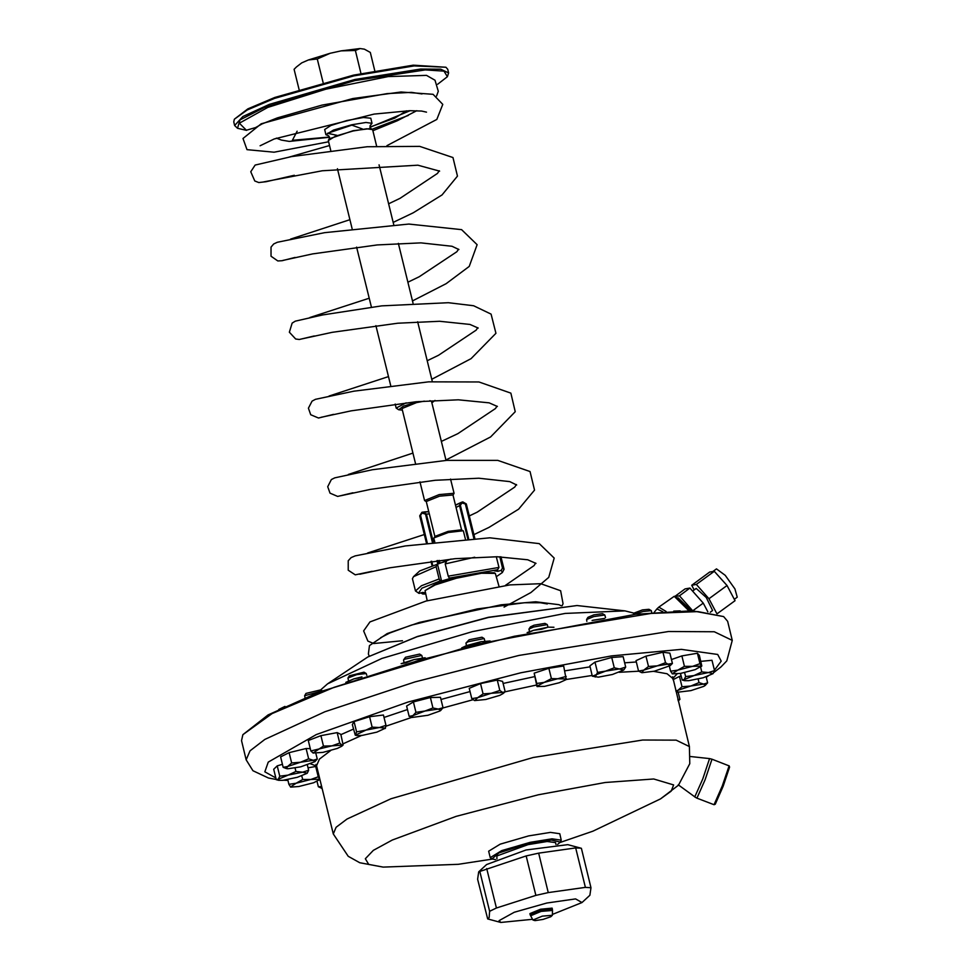 <?xml version="1.0" encoding="UTF-8"?>
<svg xmlns="http://www.w3.org/2000/svg" width="971" height="971" viewBox="0 0 971 971"><rect width="100%" height="100%" fill="white"/><g stroke="black" fill="none" stroke-linecap="round" stroke-linejoin="round"><path stroke-width="1.46" d="M712.86 571.518L716.452 568.872L725.203 575.33L734.901 588.972L737.244 597.214L734.307 599.362M717.132 613.745L734.986 600.648L726.976 585.574L714.34 571.264L709.704 572.04L691.704 585.246L694.192 589.919M716.889 613.672L708.976 598.779L696.341 584.469L691.704 585.246M696.341 584.469L714.34 571.264M708.976 598.779L726.976 585.574M692.59 591.096L696.195 588.45L706.293 597.493L712.641 610.504L710.347 612.24M674.796 596.412L685.041 588.899L689.92 588.086L703.222 603.137L707.859 611.876M675.221 596.485L679.421 595.781L692.699 610.808M689.92 588.086L679.421 595.781M703.222 603.137L692.76 610.82M691.486 610.795L677.94 597.772M688.973 610.759L674.202 596.315L675.476 596.534L689.896 610.771M674.202 596.315L658.775 607.081L666.118 611.499M278.774 709.425L285.049 706.439M322.032 691.012L304.639 695.673L306.023 693.44L320.612 689.859L322.36 690.891M304.639 695.673L305.028 697.724M347.994 678.037L349.378 675.804L363.979 672.223L366.237 673.558L356.83 674.651L347.994 678.037L348.516 680.586M366.771 675.294L366.237 673.558M358.845 677.916L353.966 678.814L361.965 676.884M346.841 682.006L353.966 678.814L345.749 682.382M403.584 659.916L405.55 657.209L419.557 654.09L421.827 655.425L404.3 659.321L403.523 660.134L404.094 662.465M422.543 657.925L421.827 655.425M421.414 658.739L414.132 659.491L425.177 657.683M414.132 659.491L401.144 663.703L405.927 662.805L414.132 659.491M465.946 643.057L469.163 639.755L481.932 637.243L484.201 638.578L468.24 641.722L465.946 643.057L466.468 645.606M484.917 641.078L484.201 638.578M488.316 641.394L481.046 641.685L490.173 640.957M461.771 647.924L466.517 645.594L462.402 647.766M481.046 641.685L466.517 645.594L473.326 644.477L481.046 641.685M529.001 629.135L530.397 626.902L534.014 625.178L544.986 623.321L547.243 624.656L533.528 626.975L529.001 629.135L529.523 631.684M547.972 627.157L547.243 624.656M553.579 627.302L548.154 627.132L553.943 627.23M527.132 632.667L533.516 630.349L528.855 632.303M548.154 627.132L533.516 630.349L541.721 629.257L548.154 627.132M586.569 619.51L587.953 617.277L593.73 614.898L602.542 613.696L604.812 615.031L593.779 616.536L586.569 619.51L586.897 621.282M605.528 617.532L604.812 615.031M604.727 618.442L592.917 620.287M592.031 620.433L603.598 618.612M633.347 614.558L634.391 612.883L642.462 609.934L648.98 609.303L651.25 610.638L643.105 611.427L633.735 614.522M651.844 612.616L651.25 610.638M673.728 611.087L680.234 610.856M729.087 765.779L729.634 767.066L723.164 786.255L715.263 804.182L714.037 804.716L722.315 785.952L729.1 765.84L711.974 759.152L705.055 779.822L696.911 798.138L694.726 796.936L702.713 779.033L709.558 758.557L711.974 759.152M696.911 798.138L714.037 804.716M339.741 742.997L337.192 732.62L340.797 734.343L343.115 744.988L341.865 745.158L339.741 742.997L331.936 745.837L323.501 746.08L313.002 753.059L322.918 752.379L337.362 748.435L341.828 746.165L341.865 745.158L331.936 745.837L310.878 750.899L313.305 753.168M310.878 750.899L308.329 740.521L320.952 735.702L323.501 746.08M337.192 732.62L320.952 735.702M566.202 679.627L563.666 666.021L548.87 668.254L534.135 673.134L536.963 686.436L544.464 686.327L559.235 682.771L566.202 679.627L566.566 679.02L551.419 678.632L548.87 668.254M566.214 676.399L544.367 682.37L536.684 683.499L534.135 673.134M551.419 678.632L537.036 686.133L536.684 683.499M385.184 728.529L386.021 725.349L379.418 727.534L372.184 727.121L356.102 734.768L356.66 735.533L362.159 735.411L376.845 732.122L385.487 728.177L379.418 727.534L356.636 731.94L355.301 735.168L352.376 724.621L354.087 721.562L356.636 731.94M386.021 725.349L383.472 714.972L369.635 716.744L354.087 721.562M372.184 727.121L369.635 716.744M623.783 669.978L625.712 667.077L623.164 656.699L611.694 657.488L595.029 662.052L589.834 665.827L592.371 676.204L598.427 677.115L612.495 674.444L623.758 670.002L614.242 667.866L611.694 657.488M625.712 667.077L620.299 668.776L597.578 672.43L595.029 662.052M614.242 667.866L592.371 676.204M597.578 672.43L595.235 677.005M701.681 666.215L699.994 663.642L692.517 666.288L684.397 666.324L677.831 670.063L670.633 671.192L672.442 673.874L680.61 673.352L695.285 669.577L701.851 665.839L699.302 655.461L697.445 653.265L681.848 655.947L671.507 659.6M699.994 663.642L697.445 653.265M684.397 666.324L681.848 655.947M670.633 671.192L669.407 666.179M700.965 666.871L701.244 666.045L692.517 666.288L677.831 670.063L672.211 673.801M321.692 786.474L318.318 786.789L316.995 781.4M318.318 786.789L322.178 788.464M321.765 786.801L321.486 788.343M440.858 710.323L443.007 707.689L438.285 709.133L432.932 707.968L412.857 715.663L412.25 717.411L427.98 715.251L439.887 711.027L440.773 710.396L438.285 709.133L415.976 712.313L412.857 715.663L409.107 716.404L411.983 717.314M443.007 707.689L440.458 697.312L430.384 697.591L413.428 701.948L406.558 706.026L409.107 716.404M415.976 712.313L413.428 701.948M432.932 707.968L430.384 697.591M288.909 784.386L290.717 787.08L298.886 786.546L313.572 782.772L319.957 779.41L318.282 776.836L310.793 779.482L302.673 779.519L296.119 783.257L288.909 784.386L287.732 779.579M302.673 779.519L301.775 775.865M319.241 780.065L319.52 779.24L310.793 779.482L296.119 783.257L290.499 787.008M317.201 768.219L315.733 766.471L308.05 767.782M318.282 776.836L315.733 766.471M670.196 665.608L672.442 663.436L657.282 665.9L643.822 670.075L641.673 672.612L642.329 672.721L654.308 671.192L670.196 665.608L665.451 662.695L657.282 665.9L648.482 666.507L643.822 670.075L638.517 671.046L641.673 672.612M638.517 671.046L635.969 660.681L645.933 656.129L648.482 666.507M665.451 662.695L662.902 652.33L645.933 656.129M672.442 663.436L669.893 653.07L662.902 652.33M557.609 844.382L560.388 842.124L551.394 840.012L524.753 844.685L498.973 852.89L491.981 858.934L495.489 859.638M491.981 858.934L490.258 857.587L501.764 850.547L530.13 842.318L551.965 838.835L561.287 840.133L560.388 842.124M496.97 859.019L496.897 855.961L528.018 844.697L547.219 841.481L555.521 842.525L556.007 844.527M529.948 913.614L540.616 909.269L552.086 908.176L552.365 909.342L540.896 910.434L530.227 914.779L529.948 913.614M532.594 919.331L500.854 922.45L499.082 920.617L514.314 912.267L546.831 903.03L575.585 898.891L581.957 902.532L552.39 914.464M478.679 871.861L486.629 864.53L526.051 849.989L567.732 844.612L580.949 848.168L575.694 847.95L538.602 853.096L526.197 855.973L478.679 871.861L477.562 879.265L487.636 918.882L489.093 917.644L489.639 911.284L496.424 908.031L535.883 895.432L548.299 892.567L585.392 887.421L591.023 887.797L589.907 895.201L581.957 902.532M548.299 892.567L538.602 853.096M575.694 847.95L585.392 887.421M496.424 908.031L486.726 868.56M526.197 855.973L535.883 895.432M479.941 871.812L489.639 911.284M591.023 887.797L581.326 848.326M490.258 857.587L488.692 851.191L500.199 844.163L528.564 835.934L550.399 832.45L559.721 833.749L561.287 840.133M308.632 770.185L302.6 772.127L295.924 771.472L288.144 775.125L279.721 776.181L277.172 765.816L273.688 769.25L276.237 779.616L278.301 779.203L278.641 780.271L282.925 780.283L297.381 777.286L307.164 773.256L308.632 770.185L307.346 764.93M295.924 771.472L295.063 767.976M282.427 764.286L277.172 765.816M279.721 776.181L278.301 779.203L288.144 775.125L302.6 772.127L307.212 773.207M705.419 685.198L707.592 682.904L706.099 676.823M707.592 682.904L703.623 684.094L699.011 682.674L698.113 679.057M699.011 682.674L690.806 686.024L681.958 686.776L679.409 676.399L672.988 679.688M681.132 675.986L679.409 676.399M681.958 686.776L678.037 690.247L675.767 691M703.684 686.376L705.262 685.368L703.623 684.094L690.806 686.024L678.037 690.247L676.738 692.372L690.915 690.599L703.684 686.376M713.102 673.631L708.478 672.551L694.022 675.549L684.191 679.627L684.519 680.683L688.803 680.707L703.259 677.697L713.042 673.68L714.522 670.609L708.478 672.551L701.802 671.896L694.022 675.549L685.611 676.605L684.191 679.627L682.237 680.076L680.489 673.376M685.611 676.605L684.616 672.563M701.802 671.896L700.637 667.138M714.522 670.609L711.974 660.231L700.746 661.36M503.148 693.549L505.126 691.728L502.772 692.408L499.786 690.49L477.732 697.603L474.722 700.577L485.731 699.472L499.762 695.382L503.148 693.549L502.772 692.408L483.097 693.949L477.732 697.603L471.736 698.659L474.564 700.54M505.126 691.728L502.577 681.351L497.237 680.113L480.548 683.572L469.187 688.281L471.736 698.659M483.097 693.949L480.548 683.572M499.786 690.49L497.237 680.113M678.207 700.916L679.894 699.338L678.219 692.529M679.651 699.593L677.831 699.387M678.365 700.783L677.879 699.618M315.102 761.41L317.274 759.116L313.305 760.305L308.693 758.885L300.488 762.235L291.64 762.988L289.091 752.61L280.619 756.943L283.168 767.321L286.275 768.534M308.693 758.885L306.144 748.507L289.091 752.61M291.64 762.988L287.719 766.459L283.168 767.321M317.274 759.116L315.854 753.314M310.319 748.617L306.144 748.507M287.719 766.459L286.421 768.583L287.78 768.741L300.597 766.811L314.944 761.58L313.305 760.305L300.488 762.235L287.719 766.459M727.595 621.282L723.589 616.634L697.87 611.596L651.068 613.417L514.339 636.26L419.132 660.219L334 687.371L272.062 713.551L242.884 734.707L241.488 740.679L246.197 759.844L249.972 750.789L264.889 739.368L324.884 711.682L415.151 681.86L519.048 655.413L668.521 631.526L714.28 631.769L732.304 640.435L727.595 621.282M242.884 734.707L268.13 714.923L319.714 691.898L475.572 644.477L635.665 614.291L692.044 610.795L723.589 616.634M689.41 746.529L676.204 740.181L642.693 740.011L533.213 757.501L390.997 798.72L347.048 819.002L336.124 827.353L333.356 833.992L348.188 856.349L359.792 862.721L383.193 867.079L368.701 864.421L365.351 858.716L373.398 850.365L392.26 840L456.115 816.38L538.359 794.703L605.2 782.529L653.726 779.021L673.607 784.908L671.192 791.062L660.571 798.951L678.438 785.187L689.774 763.704L689.41 746.529L672.66 676.787M418.926 401.545L403.39 406.145L398.765 409.726L402.358 410.102M431.877 402.844L434.984 400.38M398.765 409.726L396.168 408.002L406.121 402.807M341.161 50.856L355.337 50.541L359.998 48.55L341.161 50.856L330.128 53.296L308.39 59.947L301.702 62.933L296.434 67.011L301.702 62.933M359.998 48.55L364.331 49.108L370.303 52.446L374.818 70.822M299.092 89.417L294.14 69.269L296.434 67.011M308.39 59.947L317.25 58.952L330.128 53.296M355.337 50.541L360.994 73.565M317.25 58.952L323.064 82.584M234.375 119.251L247.799 108.898L274.829 97.476L353.541 75.168L413.209 65.203L445.992 67.266L414.071 65.858L353.881 75.908L274.477 98.411L247.217 109.929L234.375 119.251L233.756 121.873L234.654 125.526L242.884 116.52L269.295 104.322L354.767 79.549L420.577 69.038L440.725 69.147L448.651 72.959L447.34 76.709L443.965 71.138L425.249 69.924L354.888 80.642L264.513 107.405L239.995 119.967L237.543 128.245L246.476 130.296M448.651 72.959L447.752 69.317L445.992 67.266M237.543 128.245L234.654 125.526M372.027 123.341L370.764 118.219L363.421 117.479L346.865 120.489L330.808 125.49L324.642 129.544L325.904 134.678L333.369 130.102L351.793 124.761L365.97 122.504L372.027 123.341L370.097 125.684M437.654 84.295L447.34 76.709M436.562 96.056L438.334 91.323L435.044 80.229L426.463 75.35L388.121 76.563L325.758 89.211L267.765 107.393L239.352 123.183L246.343 130.26L255.555 127.529L262.012 123.924L277.524 117.831L322.056 105.171L387.295 93.617L411.449 92.415L421.972 93.884M415.442 463.385L401.97 408.512L416.523 402.649L424.376 401.096M429.898 400.695L431.488 401.266L446.017 460.436M426.318 501.667L424.558 500.49L439.11 494.615L454.076 493.232L453.069 495.089M434.874 536.49L426.281 501.509L439.462 496.193L453.032 494.943L461.626 529.923M434.717 541.854L433.855 538.347L434.984 536.308L448.092 531.319L461.431 529.814L463.373 531.101L465.291 538.905M426.439 542.898L419.775 515.795L421.9 512.287L422.895 512.045L426.378 513.999L433.26 542.036M467.743 538.735L459.586 505.539L460.727 502.602L462.791 501.873L466.323 503.925L474.77 538.322M433.94 537.983L448.408 532.472L463.131 530.821M432.374 542.146L425.504 514.145L422.045 513.089L421.9 512.287M422.045 513.089L420.516 515.407L427.24 542.789M423.04 512.834L422.895 512.045M473.787 538.383L465.34 503.985L461.929 502.917L461.795 502.128M461.929 502.917L460.363 505.26L468.58 538.687M462.924 502.662L462.791 501.873M431.864 564.988L430.966 561.359M431.779 561.25L432.629 564.709M437.508 563.022L436.914 560.619M437.8 560.51L438.358 562.743M425.237 592.856L422.494 592.431L419.144 593.439L415.479 590.951L412.481 578.74L413.561 576.689L419.727 571.009L451.017 559.078M415.479 590.951L421.426 585.804L439.147 578.91L440.276 580.84L441.587 581.046L437.375 563.92L436.149 566.7L439.147 578.91M413.561 576.689L436.149 566.7M496.339 556.699L498.973 567.452L497.698 569.795L494.348 570.802L497.917 571.361L497.54 569.843M441.587 581.046L450.69 578.303L449.391 578.097L448.262 576.167L445.264 563.957L474.722 557.245M448.262 576.167L498.973 567.452M500.951 556.771L504.034 569.2L502.395 572.514L496.557 576.58M497.917 571.361L501.254 570.353L502.541 568.011L499.774 556.747M502.541 568.011L504.034 569.2M445.264 563.957L446.49 561.189L437.375 563.92M418.477 593.123L421.948 588.208L440.276 580.84M449.391 578.097L497.698 569.795M501.254 570.353L502.395 572.514M420.892 592.905L422.713 593.997L425.322 593.208M425.529 594.034L422.713 593.997M425.116 590.659L435.724 583.959L456.297 577.478L480.766 572.623L494.227 572.732L495.356 573.412L481.543 573.291L456.419 578.279L435.299 584.93L425.116 590.659L427.191 600.782M498.924 586.241L495.356 573.412M367.706 656.966L417.433 636.515L488.267 617.338L576.956 605.564L488.547 617.422L417.02 636.77L367.706 656.966L327.603 683.887L320.721 689.92M576.956 605.564L624.972 610.856L565.098 613.478L472.416 631.635L381.882 658.484L327.603 683.887M662.78 611.73L656.857 608.926L658.775 607.081M694.69 796.851L678.207 784.871M275.825 777.929L264.889 771.799L268.287 762.089L316.34 734.513L408.099 702.057L520.82 672.733L611.499 655.874L681.229 649.405L717.678 654.49L721.15 661.154L714.425 670.208M503.087 683.438L534.402 676.617M564.855 670.84L590.065 666.81M624.656 662.78L636.284 661.991M677.115 673.85L672.721 678.62M316.68 766.083L310.502 763.837M340.87 734.646L353.48 729.124M384.079 717.448L407.432 709.595M440.992 699.448L469.988 691.558M504.969 691.874L536.478 685.041M566.421 679.433L592.189 675.415M619.134 672.32L638.663 671.155M653.532 671.362L667.113 673.704L672.648 678.316M315.891 764.408L316.607 765.767L319.435 759.055L330.577 750.595M343.127 743.81L361.734 735.46M385.96 726.15L411.935 717.326M442.849 707.932L472.986 699.703M376.639 146.087L372.597 129.641L366.783 128.827L353.165 131L335.481 136.122L328.319 140.516L329.485 138.719L353.056 130.709L370.728 128.585L372.233 129.216M328.441 139.97L329.485 138.719M362.559 128.973L351.842 125.186L327.628 133.318L336.901 135.285M297.162 131.243L292.344 140.37L329.485 136.996M369.927 127.067L394.845 118.098L406.436 110.779M424.497 512.045L428.781 511.693M455.533 505.126L460.181 503.099M420.516 515.407L419.775 515.795M425.504 514.145L429.316 513.877M460.363 505.26L456.067 507.299M465.34 503.985L466.323 503.925M530.615 915.762L532.994 920.047L542.316 916.187L552.365 915.289L552.487 910.385L541.138 911.393L530.615 915.762L530.227 914.779M624.972 610.856L634.233 613.126M654.09 612.41L656.857 608.926M690.539 756.53L709.558 758.557M341.828 746.165L343.115 744.975M537.679 686.631L536.963 686.436M356.66 735.533L355.301 735.168M412.25 717.411L411.291 717.144M500.854 922.45L487.636 918.882M278.641 780.271L276.359 779.652M705.262 685.368L705.82 684.846M684.519 680.683L682.237 680.076M314.944 761.58L315.502 761.058M732.304 640.435L726.854 660.899L720.98 666.919L713.916 672.357M708.162 676.095L706.208 677.285M287.95 780.478L283.52 780.223M276.201 779.47L268.433 778.05L252.97 770.78L246.197 759.844M333.356 833.992L316.607 765.767M660.571 798.951L592.941 831.237L560.17 842.427M492.309 859.092L458.3 864.324L383.193 867.079M432.326 381.615L417.639 321.814M413.051 303.134L398.365 243.345M393.789 224.677L379.103 164.888M396.168 408.002L395.209 404.07M390.67 385.608L375.935 325.601M371.383 307.103L356.66 247.144M352.121 228.683L337.386 168.675M330.759 150.481L328.319 140.516M372.597 129.641L370.728 128.585M329.23 138.902L329.521 137.142L328.392 135.673M370.279 125.393L369.951 127.201L371.031 128.633M328.696 135.843L325.904 134.678M410.138 110.658L369.975 127.286M329.545 137.227L289.261 141.39L281.347 140.103L276.395 138.113M260.07 145.771L274.223 138.938L374.041 114.153L409.871 110.67L421.62 111.095L426.451 112.151M416.862 110.718L397.26 120.744L372.864 130.757M263.554 181.893L322.226 170.726L417.931 165.24L439.62 171.114M439.22 170.726L437.448 173.457L399.991 198.327L388.643 203.752M282.646 260.41L312.504 253.977L377.185 244.898L420.892 242.859L451.952 246.282L458.882 249.571M458.494 249.183L456.904 251.683L419.278 276.784L407.917 282.209M301.92 338.879L332.252 332.361L397.794 323.246L439.608 321.316L470.013 324.411L478.157 328.028M477.768 327.652L476.142 330.189L438.528 355.265L427.191 360.678M321.195 417.348L351.186 410.879L416.11 401.8L458.373 399.773L489.178 402.844L497.443 406.509M497.031 406.121L495.453 408.609L457.814 433.721L441.356 441.453M340.469 495.805L370.388 489.36L435.214 480.281L478.812 478.254L509.787 481.677L516.706 484.954M516.305 484.578L514.715 487.078L477.089 512.19L469.284 515.965M359.731 574.274L389.832 567.792L454.986 558.689L497.103 556.711L527.763 559.794L535.98 563.423M535.579 563.046L533.989 565.559L505.43 585.416M380.596 637.765L389.808 632.922L411.449 625.106L477.198 608.975L524.413 602.773L540.507 602.748L547.28 604.011M561.274 605.831L558.944 604.678L535.701 601.789L501.097 604.824L419.448 622.46L387.126 633.578L369.526 645.581L368.397 653.932L369.235 656.093M562.075 605.783L563.022 603.695L560.68 590.732L540.689 583.717L509.896 584.918L426.063 601.085L369.975 621.986L363.615 630.956L367.851 641.163L373.677 643.506L402.431 640.714M504.058 607.154L530.955 592.541L548.724 577.429L554.162 558.131L539.306 543.675L489.833 537.825L405.247 545.981L355.192 555.922L351.174 557.597L348.188 560.801L348.237 570.22L355.265 574.832L372.111 571.324M473.872 534.657L489.02 527.326L518.684 509.192L534.487 490.052L530.093 471.518L497.722 460.375L446.611 460.4L372.512 469.782L334.716 477.817L331.293 479.577L327.688 486.653L329.994 493.183L337.726 496.424L352.946 492.843M445.932 460.072L490.549 436.986L515.188 411.68L510.892 393.121L478.994 381.967L428.587 381.846L353.772 391.228L315.454 399.348L312.019 401.108L308.414 408.172L310.72 414.714L318.439 417.955L333.563 414.399M431.779 379.345L471.069 358.663L495.902 333.259L491.083 314.119L473.557 305.792L448.311 302.673L381.676 305.901L322.457 314.992L295.281 321.195L292.186 323.125L289.37 332.203L295.67 339.037L299.335 339.486L314.24 335.942M412.505 300.876L446.187 283.678L469.175 266.382L477.174 244.643L461.626 229.593L408.815 224.046L324.52 232.712L277.366 242.277L273.737 243.976L271.006 247.107L271.079 256.223L277.803 260.92L282.015 260.738L295.014 257.473M393.231 222.408L413.306 212.758L442.108 194.928L457.438 176.067L452.911 157.569L419.666 146.415L367.184 146.706L291.713 156.634L255.07 165.131L250.7 171.794L254.79 181.019L258.711 182.536L266.212 181.723L294.334 175.314M386.992 145.65L436.877 119.457L442.727 104.419L433.017 94.308L401.059 92.039L352.667 98.496L261.15 123.766L243.041 138.477L246.986 149.619L274.016 152.253L328.635 141.802M372.33 129.192L408.318 115.464M288.909 157.144L329.557 145.565M290.523 239.121L349.924 219.713M369.198 298.17L309.895 317.553M388.461 376.639L329.084 396.047M412.93 453.141L348.346 474.503M424.388 534.548L367.621 552.972M454.076 493.232L450.593 479.067M424.558 500.49L419.982 481.871M423.805 511.935L428.769 511.644M455.52 505.066L460.727 502.602M439.742 562.306L439.256 560.34M552.487 910.385L552.365 909.342M532.994 920.047L535.07 920.666L543.007 919.391L550.812 916.794L552.365 915.289"/></g></svg>

